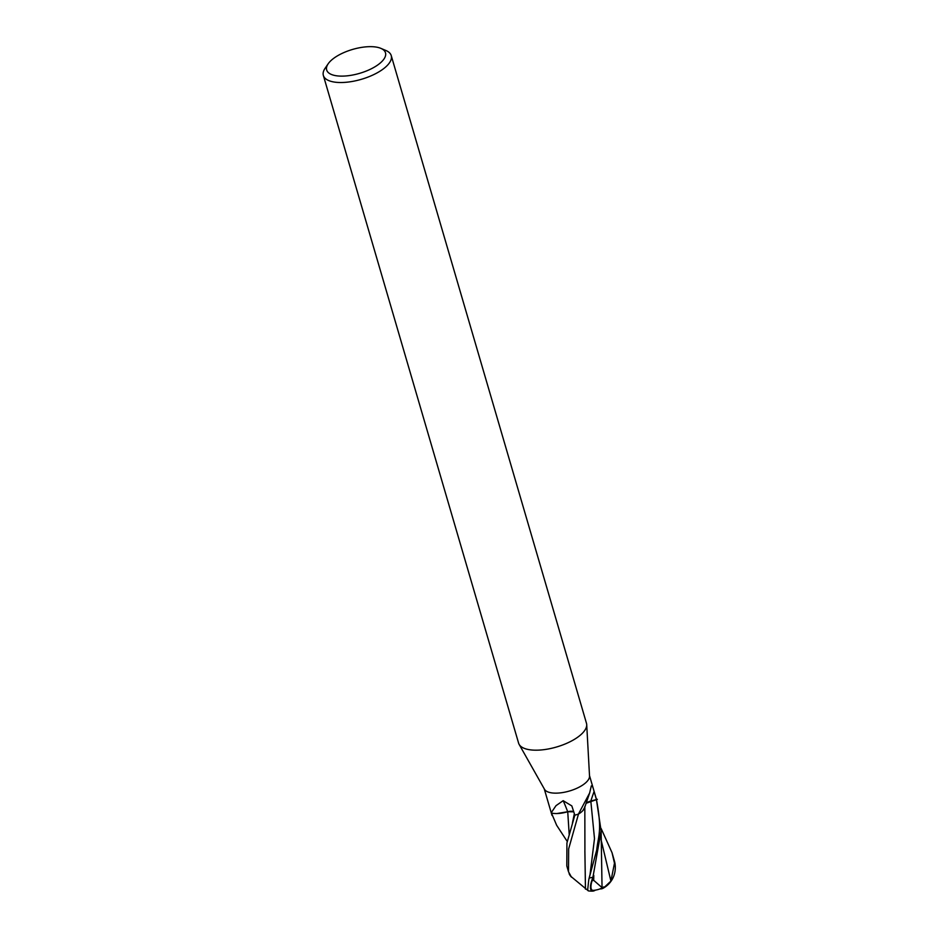 <?xml version="1.0" encoding="UTF-8"?>
<svg xmlns="http://www.w3.org/2000/svg" width="938" height="938" viewBox="0 0 938 938"><rect width="100%" height="100%" fill="white"/><g stroke="black" fill="none" stroke-linecap="round" stroke-linejoin="round"><path stroke-width="1.41" d="M380.863 48.366L385.893 50.488A35.363 14.387 163.7 0 1 391.24 55.6L586.473 723.268A35.363 14.387 163.7 0 1 586.707 724.617L589.533 776.101A23.579 9.591 163.7 0 1 576.729 788.33A23.579 9.591 163.7 0 1 552.283 792.962A23.579 9.591 163.7 0 1 544.486 789.268L519.124 744.373A35.363 14.387 163.7 0 1 518.597 743.119L323.352 75.45A35.363 14.387 163.7 0 1 325.111 68.263L328.194 63.761A30.649 12.464 163.7 0 1 374.895 46.9A30.649 12.464 163.7 0 1 380.863 48.366A30.649 12.464 163.7 0 1 375.868 66.223A30.649 12.464 163.7 0 1 337.281 75.884A30.649 12.464 163.7 0 1 328.194 63.761M573.763 811.745A6.777 2.755 -16.3 0 0 567.689 811.733A18.76 7.633 163.7 0 1 551.544 813.035A343.953 109.183 97.7 0 0 551.356 812.531L556 805.66L563.175 800.677L571.828 805.918L574.842 815.169L566.927 843.016L566.798 865.95L568.498 871.777L568.651 848.913L578.476 814.078A23.579 9.591 163.7 0 1 574.806 815.181A23.579 9.591 163.7 0 0 578.418 814.102L589.627 793.009L591.315 785.892M591.069 786.947C591.737 784.543 592.746 786.067 594.082 791.508L596.451 799.563L590.811 801.04A6.777 2.755 -16.3 0 0 586.051 803.233M589.51 775.632L596.322 798.918A23.579 9.591 163.7 0 1 596.451 799.563C602.407 831.361 598.292 835.23 596.72 850.004L588.794 879.539L587.692 889.693L588.349 890.854L571.219 876.69L568.498 871.777M586.707 724.617A35.363 14.387 163.7 0 1 567.502 742.966A35.363 14.387 163.7 0 1 530.838 749.908A35.363 14.387 163.7 0 1 519.124 744.373M391.24 55.6A35.363 14.387 163.7 0 1 373.699 74.63A35.363 14.387 163.7 0 1 335.593 82.239A35.363 14.387 163.7 0 1 323.352 75.45M567.689 811.733A345.911 109.805 97.7 0 0 563.175 800.677M556.644 825.252L551.415 812.976A23.579 9.591 163.7 0 1 551.063 812.156L544.251 788.87M589.627 793.009L584.597 807.794A18.76 7.633 163.7 0 1 578.676 813.973A3.189 1.301 -16.3 0 0 578.418 814.102M578.676 813.973A343.953 303.431 55.4 0 1 578.922 813.164M601.117 828.5L612.045 852.712L614.472 863.206L610.919 881.052L603.838 887.77A22.829 10.646 78 0 1 603.052 888.286A22.829 10.646 78 0 1 600.062 888.872M603.052 888.286A23.579 23.579 0 0 0 611.811 880.067A20.413 16.685 -87.7 0 0 614.648 861.823L612.045 852.712M585.476 889.154L584.878 850.614L585.453 889.154M602.876 887.559A21.984 10.248 -102 0 0 603.791 886.926L602.09 887.665L593.707 880.336A22.406 9.11 163.7 0 1 592.054 880.735A19.499 5.769 119 0 0 593.308 890.361A22.758 22.758 0 0 0 602.876 887.559M602.044 887.711L601.117 830.892L596.334 798.988M556.797 813.551L567.725 811.745L569.178 834.199L567.736 811.733L573.786 811.827M586.039 803.291L597.365 799.328M584.913 850.004L584.831 806.387M593.707 880.336L593.789 875.435L592.898 877.405L601.117 830.892M593.789 875.435L592.054 880.735M595.466 890.115A20.413 6.038 -61 0 1 592.886 891.1A20.413 6.038 -61 0 1 592.898 877.405M603.838 887.77L603.791 886.926M571.5 877.159A20.413 8.383 20.5 0 1 569.12 873.665M582.768 810.713L584.761 807.255M590.049 874.486L594.493 838.631L590.823 801.064A343.765 303.267 55.4 0 1 594.082 791.508M614.578 861.576A23.579 9.591 163.7 0 1 614.472 863.206M572.426 823.036L574.361 813.621M590.049 874.474L588.794 879.539M610.919 881.052L601.047 839.674M592.968 877.182A23.579 9.591 163.7 0 1 589.275 878.015M588.255 890.854A23.579 23.579 0 0 0 592.886 891.1M556.539 825.1L567.256 841.492M551.087 812.214L552.025 815.439"/></g></svg>

